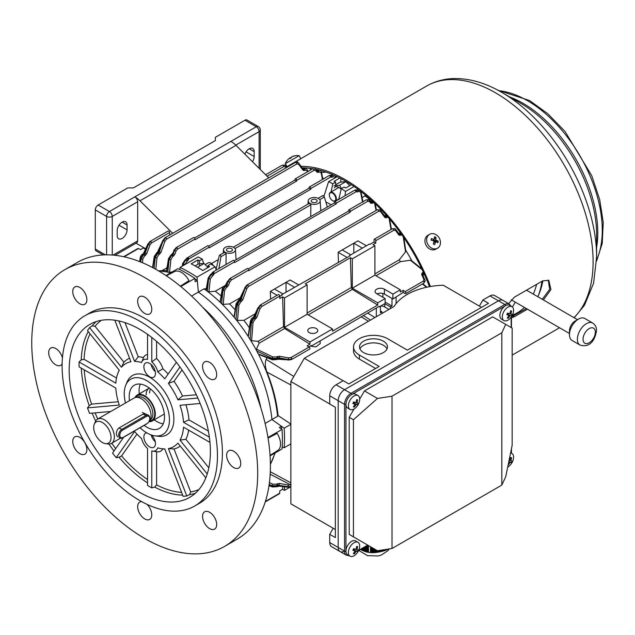 <?xml version="1.0" encoding="UTF-8"?>
<svg xmlns="http://www.w3.org/2000/svg" width="635" height="635" viewBox="0 0 635 635"><rect width="100%" height="100%" fill="white"/><g stroke="black" fill="none" stroke-linecap="round" stroke-linejoin="round"><path stroke-width="0.95" d="M316.301 328.533A4.993 2.881 0 0 0 310.856 327.906A4.993 2.881 0 0 0 307.777 330.573A4.993 2.881 0 0 0 309.237 332.613A4.993 2.881 0 0 0 314.682 333.24A4.993 2.881 0 0 0 317.762 330.573A4.993 2.881 0 0 0 316.301 328.533M316.301 199.715A2.992 1.73 0 0 0 313.039 199.342A2.992 1.73 0 0 0 311.19 200.938A2.992 1.73 0 0 0 312.063 202.16A2.992 1.73 0 0 0 315.325 202.533A2.992 1.73 0 0 0 317.175 200.938A2.992 1.73 0 0 0 316.301 199.715M231.569 248.634A2.992 1.73 0 0 0 228.306 248.261A2.992 1.73 0 0 0 226.457 249.857A2.992 1.73 0 0 0 227.338 251.079A2.992 1.73 0 0 0 230.6 251.452A2.992 1.73 0 0 0 232.45 249.857A2.992 1.73 0 0 0 231.569 248.634M403.146 290.378L405.154 291.616A1.199 0.691 60 0 1 405.916 292.679A1.199 0.691 60 0 1 405.725 293.616A1.199 0.691 60 0 1 405.154 293.576L403.146 292.497L403.146 290.378L400.32 292.013L400.32 289.806L374.904 275.13L374.904 245.785L372.999 244.681L375.825 243.046L375.753 240.689A1.199 0.691 -120 0 0 374.904 239.26A1.199 0.691 -120 0 0 374.309 239.197A1.199 0.691 -120 0 0 374.055 239.712L373.991 241.991L369.753 244.435L369.252 244.15L349.488 255.564L349.98 255.849L281.702 294.696L282.194 294.981L279.733 296.41M258.223 307.689L260.223 305.07L278.281 294.64A1.199 0.691 60 0 1 278.876 294.696A1.199 0.691 60 0 1 279.725 296.132L279.797 298.49L282.623 296.863L284.528 297.958L284.528 327.311L309.943 341.987L332.542 328.946L307.118 314.269L307.118 284.917L284.528 297.958M168.727 231.108A1.199 0.691 -120 0 0 168.132 231.045L150.074 241.475A1.199 0.691 60 0 1 150.67 241.53L148.193 244.554L144.732 252.833L145.201 253.103L148.257 244.594L150.67 241.53A1.199 0.691 60 0 1 151.519 242.967L169.577 232.537A1.199 0.691 -120 0 0 168.727 231.108M216.051 269.43L219.273 255.699L220.337 255.119L220.964 256.675L218.877 268.605M219.273 255.699L220.337 255.119M226.004 264.485L226.108 253.714L225.219 252.301L224.409 252.738M325.842 201.986A114.832 66.302 60 0 1 331.232 204.772M211.534 263.517L218.361 259.572M339.836 178.014L334.089 181.332A135.803 78.407 60 0 1 335.645 182.134L332.819 183.761A135.803 78.407 60 0 0 328.589 181.642L337.161 176.689M322.667 196.009L323.294 195.675L324.358 196.985L327.335 207.018M310.729 216.606L310.832 204.795L309.943 203.383L309.142 203.819M212.661 272.772L213.797 271.939L213.987 273.979L212.773 273.582L213.797 271.939L212.439 272.693L212.9 272.05L233.093 260.398A1.199 0.691 60 0 1 233.688 260.453A1.199 0.691 60 0 1 234.537 261.89L234.553 262.588L336.233 203.883L336.209 203.184A1.199 0.691 -120 0 0 335.367 201.755A1.199 0.691 -120 0 0 334.764 201.692A1.199 0.691 -120 0 0 334.518 202.208L334.494 202.882L234.117 260.834M356.275 190.262L356.394 190.254A0.921 0.738 114 0 1 356.608 191.413L354.917 190.429M229.616 279.075A1.199 0.691 60 0 1 229.87 278.567L247.213 268.549A1.199 0.691 60 0 1 247.809 268.613A1.199 0.691 60 0 1 248.658 270.042L248.674 270.74L350.353 212.042L350.329 211.344A1.199 0.691 -120 0 0 349.488 209.907A1.199 0.691 -120 0 0 348.885 209.852A1.199 0.691 -120 0 0 348.639 210.36L348.615 211.034L248.237 268.994M187.023 258.016L207.669 245.721A1.199 0.691 60 0 1 208.272 245.785A1.199 0.691 60 0 1 209.113 247.213L209.137 247.912L310.817 189.214L310.793 188.516A1.199 0.691 -120 0 0 309.943 187.079A1.199 0.691 -120 0 0 309.348 187.023A1.199 0.691 -120 0 0 309.102 187.531L309.078 188.206L208.701 246.166M330.859 175.585L330.97 175.577A0.921 0.738 114 0 1 331.192 176.736L329.501 175.76M175.958 248.094A1.199 0.691 60 0 1 176.205 247.579L193.548 237.569A1.199 0.691 60 0 1 194.151 237.625A1.199 0.691 60 0 1 194.993 239.062L195.016 239.76L296.688 181.054L296.672 180.356A1.199 0.691 -120 0 0 295.823 178.927A1.199 0.691 -120 0 0 295.227 178.864A1.199 0.691 -120 0 0 294.973 179.38L294.957 180.054L194.58 238.006M269.415 482.6L272.875 484.211L276.542 484.124A1.199 0.691 60 0 1 277.36 485.577L272.129 485.823L269.169 484.449M310.293 346.107L315.873 346.932L320.175 343.583L320.175 340.971M332.542 328.946L332.542 331.145L377.73 305.054L377.73 302.855L385.143 298.569L385.143 303.466L379.143 306.927L379.143 306.356L311.356 346.067L311.356 345.496L308.896 346.916M266.581 357.537A114.832 66.302 60 0 1 266.843 358.1L267.311 357.83M366.435 245.785L357.91 240.863L338.137 252.278L338.439 262.517M362.339 248.142L353.814 243.221L353.814 253.063M298.648 284.917L290.124 279.995L270.351 291.409L270.581 299.085M294.553 287.282L286.028 282.361L286.028 292.203M188.373 257.27L188.714 258.993L187.635 258.326L188.373 257.27M194.905 278.916A132.009 76.216 60 0 1 197.287 280.519L198.382 292.108L204.033 288.854A118.824 68.604 60 0 1 206.454 290.624A118.824 68.604 60 0 1 207.312 291.267A118.824 68.604 60 0 1 220.48 302.562A118.824 68.604 60 0 1 221.583 303.625L222.941 290.37L225.623 285.988A1.199 0.691 60 0 1 226.473 287.417L224.584 290.481L223.155 304.363L221.583 303.625A118.824 68.604 60 0 1 234.418 317.587A118.824 68.604 60 0 1 235.958 319.469A118.824 68.604 60 0 1 248.571 336.994A118.824 68.604 60 0 1 250.111 339.439A118.824 68.604 60 0 1 256.818 351.052A118.824 68.604 60 0 1 258.167 353.608A118.824 68.604 60 0 1 277.59 416.25L271.939 419.513A118.824 68.604 -120 0 0 198.382 292.108L196.969 277.193A135.803 78.407 -120 0 0 180.03 267.414L179.8 269.558M240.713 297.474L229.552 303.919L223.155 304.363M376.047 210.479L374.547 203.144M374.205 202.827L372.785 202.946A1.199 0.691 -120 0 0 371.935 201.517L372.523 201.255M213.987 273.979L210.336 278.828L208.923 291.822L207.312 291.267L208.677 278.694L206.399 289.885M225.615 285.258L215.297 291.211L208.923 291.822M362.506 201.986L360.585 192.08L358.577 191.286L357.172 192.095L356.608 191.413L336.209 203.184M158.845 271.066A118.824 68.604 60 0 1 166.711 271.947A118.824 68.604 60 0 1 167.815 272.153L169.18 259.35L171.95 255.016A1.199 0.691 60 0 1 172.799 256.445L170.902 259.509L169.545 272.256L167.815 272.153A118.824 68.604 60 0 1 170.712 272.788M172.006 272.042L169.545 272.256M322.429 179.467L321.151 172.768L319.135 171.958A1.199 0.691 -120 0 0 318.286 170.529L319.469 170.132M209.113 247.213L188.714 258.993L184.864 264.62M335.661 177.554L335.494 176.72A1.199 0.778 168.9 0 1 335.169 177.403L333.161 176.609L331.756 177.419L331.192 176.736L310.793 188.516M338.757 199.39L341.297 188.659L344.122 187.023A135.803 78.407 60 0 1 345.67 188.016L351.369 184.721M341.297 188.659A135.803 78.407 60 0 1 345.535 191.429L354.044 186.507M334.335 201.255L335.137 201.478M328.589 181.642L323.953 196.255M345.011 195.778L345.535 191.429M362.117 197.58L365.022 195.905L364.903 194.651L365.022 195.905A118.824 68.604 60 0 1 371.713 201.009A118.824 68.604 60 0 0 365.022 195.905L365.847 195.429M332.819 183.761L331.049 191.96M335.645 185.857L335.645 182.134M322.667 178.316A118.824 68.604 60 0 1 324.152 178.475A118.824 68.604 60 0 0 322.667 178.316M405.709 250.174A118.824 68.604 60 0 1 411.925 260.937M375.293 203.994A118.824 68.604 60 0 1 376.825 205.343A118.824 68.604 60 0 0 375.293 203.994M197.961 264.271L197.961 259.921L191.183 263.835A135.803 78.407 60 0 1 202.763 270.526L209.542 266.613A135.803 78.407 60 0 0 207.986 265.62L210.812 263.985A135.803 78.407 60 0 1 215.051 266.756L196.969 277.193M197.961 259.921A135.803 78.407 60 0 1 199.517 260.731L202.335 259.096L203.589 263.446M180.03 267.414L198.104 256.977A135.803 78.407 60 0 1 202.335 259.096M216.297 270.089L215.051 266.756M204.033 288.854L206.327 288.679M207.986 265.62L207.986 267.51L204.073 263.501L199.517 263.787M199.517 266.136L199.517 260.731M191.572 296.045L198.382 292.108A118.824 68.604 60 0 1 271.939 419.513L281.432 426.26A132.009 76.216 60 0 1 281.623 429.125M290.878 424.307L284.155 428.196L271.939 419.513L265.12 423.45M290.878 443.873L284.155 447.762A135.803 78.407 -120 0 0 284.155 428.196M282.186 446.889L284.155 447.762M266.843 358.1L266.144 359.354C264.819 362.815 265.089 367.062 266.946 372.094C272.923 386.961 276.638 401.447 278.066 415.544L290.878 424.093M278.066 415.544L277.59 416.25M169.791 234.982L169.577 232.537M140.764 262.041L141.049 258.794L143.891 254.381A1.199 0.691 60 0 1 144.732 255.818L142.819 258.953L142.486 262.755M391.017 229.552L389.096 218.464M387.953 217.146L387.048 217.408A1.199 0.691 -120 0 0 386.199 215.979L386.723 215.741M238.935 304.919A1.199 0.556 5.5 0 1 237.315 304.832L239.982 300.395A1.199 0.691 60 0 1 240.832 301.831L238.935 304.919L237.482 320.437L235.958 319.469L237.315 304.832L236.498 304.419L234.371 316.452M255.508 313.642L243.919 320.334L237.482 320.437M243.919 320.334A114.832 66.302 60 0 1 249.38 327.747M374.904 273.891L399.304 259.81L405.527 251.873L403.233 236.839M401.78 234.759L401.058 235.013A1.199 0.691 -120 0 0 400.217 233.585L400.772 233.339M307.118 313.023L351.29 287.528L350.401 257.723L352.314 258.826L352.314 288.179L377.73 302.855M307.118 284.917L305.213 283.813L350.401 257.723M375.976 275.749L400.375 261.668A114.832 66.302 60 0 0 399.304 259.81M251.603 340.741L250.111 339.439L251.436 322.445L254.087 317.945A1.199 0.691 60 0 1 254.937 319.381L253.032 322.509L251.603 340.741L258.088 341.336L283.504 326.66L282.623 296.863M283.504 326.66A114.832 66.302 60 0 1 284.575 328.525L259.159 343.194A114.832 66.302 60 0 0 258.088 341.336M265.247 501.912L279.479 493.697A1.199 0.691 -120 0 0 279.725 493.181L279.797 490.903L282.623 489.275L282.702 486.577M390.438 308.562L390.438 306.927L391.993 306.03L385.143 302.077M396.089 297.148L396.089 303.617M391.993 298.45L391.993 306.03M123.682 256.715L137.906 248.491A1.199 0.691 60 0 1 138.478 248.539L140.486 249.619L143.312 247.983L143.312 247.412M279.471 358.751L288.028 359.569L291.886 358.934A1.199 0.691 60 0 1 291.64 359.481L309.697 349.059A1.199 0.691 -120 0 0 309.888 348.115A1.199 0.691 -120 0 0 309.126 347.059L307.118 345.821L309.943 344.186L309.943 341.987M403.146 292.497L392.906 298.982L392.906 294.084L400.32 289.806M426.434 287.298L422.434 283.972M367.601 313.023L374.904 317.532M424.029 273.629L423.545 273.987A1.199 0.691 -120 0 0 422.727 272.542L423.307 272.042M422.235 269.748L410.361 260.239L400.375 261.668M145.693 249.261L143.312 247.983M309.943 344.186L284.575 328.525M259.374 354.354L272.129 359.18L272.193 358.394L256.818 351.052L256.437 349.107L259.159 343.194M256.437 349.107L272.939 356.989L276.598 356.902A1.199 0.691 60 0 1 277.416 358.354L272.193 358.394A1.199 0.564 115.3 0 1 272.939 356.989M377.73 305.054L352.361 289.385L308.197 314.889M357.14 191.087L357.172 192.095M154.138 268.399L155.226 257.5L158.028 253.135A1.199 0.691 60 0 1 158.877 254.572L156.972 257.659L155.821 269.319M166.553 270.613A114.832 66.302 60 0 0 162.377 270.653L158.48 270.851M161.949 270.677L167.021 267.748M307.38 171.847L307.213 170.918L305.189 170.093A1.199 0.691 -120 0 0 304.34 168.664L306.245 168.41L305.514 168.045L303.649 168.323A1.199 0.691 -120 0 0 303.054 168.259L304.125 167.862M253.032 322.509A1.199 0.564 4.7 0 1 251.436 322.445L250.73 322.112L248.531 335.582M351.29 287.528A114.832 66.302 60 0 1 352.361 289.385M410.361 260.239L411.543 260.628L421.807 268.843M403.804 237.665L405.781 250.658L405.527 251.873M229.552 303.919A114.832 66.302 60 0 1 235.141 309.824M224.584 290.481A1.199 0.548 5.9 0 1 222.941 290.37L222.544 290.163L220.432 301.633M215.297 291.211A114.832 66.302 60 0 1 221.091 295.989M170.902 259.509A1.199 0.54 6.1 0 1 169.18 259.35L168.815 259.12L166.648 271.74M275.13 452.969L270.399 464.399M274.836 453.136A118.824 68.604 60 0 1 270.399 464.28M183.023 265.676L183.039 263.898L182.713 265.859M156.972 257.659A1.199 0.548 5.7 0 1 155.226 257.5L154.527 257.032L152.868 267.716M142.819 258.953A1.199 0.564 5.1 0 1 141.049 258.794L140.478 258.381L139.994 261.739M269.049 485.267L272.193 486.529L272.129 485.823A1.199 0.564 114.9 0 1 272.875 484.211M425.061 280.376L425.006 280.067A1.199 0.921 -24 0 1 425.061 280.376L424.029 282.646L425.061 280.456M405.725 293.616L423.783 283.194L425.204 280.988M276.598 356.902L277.154 356.584A1.199 0.691 60 0 1 277.971 358.037L279.13 357.886L279.471 356.259L288.369 357.862L291.068 357.489A1.199 0.691 60 0 1 291.886 358.934L288.028 359.489L279.13 357.886L279.13 358.426L277.416 358.354L277.36 358.989A1.199 0.691 60 0 1 277.114 359.537L272.407 359.839A1.199 0.611 111.5 0 0 272.875 359.72M290.878 486.545L288.028 486.68L290.878 486.553M331.716 176.411L331.756 177.419M356.394 190.254L356.687 190.492A0.921 0.706 144 0 1 356.775 191.548M212.296 273.51L211.915 273.566A1.199 0.691 60 0 1 212.479 273.645L212.534 273.677A1.199 0.691 60 0 1 213.098 274.249L212.717 273.748M368.824 199.7L369.308 200.136A1.199 0.921 144 0 1 369.546 200.343L369.546 200.343A1.199 0.921 144 0 1 369.419 201.501L367.673 201.327A1.199 0.691 -120 0 0 366.832 199.898L369.308 200.136M369.245 200.096L366.832 199.898A1.199 0.691 -120 0 0 366.228 199.834L368.808 199.684M228.052 281.686L230.465 278.622L227.989 281.646L226.973 284.686L228.56 285.202L229.632 282.202L228.052 281.686M380.278 210.026L377.865 209.828A1.199 0.691 -120 0 0 377.261 209.772L380.341 210.066A1.199 0.921 144 0 1 380.579 210.272L380.579 210.272A1.199 0.921 144 0 1 380.46 211.439L378.714 211.264A1.199 0.691 -120 0 0 377.865 209.828L380.341 210.066M245.261 288.06L247.674 284.996L245.197 288.02L241.284 299.117L242.864 299.641L246.84 288.576L245.261 288.06M395.446 229.068A1.199 0.921 -36 0 1 395.676 229.283L399.137 234.029A1.199 0.921 -36 0 1 399.01 235.188L395.557 230.441A1.199 0.921 -36 0 0 395.676 229.283L394.938 228.624L395.446 229.068L392.962 228.83A1.199 0.691 -120 0 0 392.366 228.775L394.938 228.624M395.375 229.029L392.962 228.83A1.199 0.691 -120 0 1 393.811 230.267L395.557 230.441M374.904 245.785L352.314 258.826M373.991 241.991L375.825 243.046M258.405 308.189L260.818 305.125L258.342 308.15L255.349 316.698L256.929 317.214L259.985 308.705L258.405 308.189M187.246 258.104L186.499 258.889A1.199 0.691 60 0 1 187.055 258.969L187.119 259.001A1.199 0.691 60 0 1 187.674 259.572L187.635 258.326M186.88 258.834L187.293 259.072M330.97 175.577L331.264 175.824A0.921 0.706 144 0 1 331.351 176.871M315.579 169.108L313.166 168.91A1.199 0.691 -120 0 0 312.571 168.854L315.651 169.148A1.199 0.921 144 0 1 315.881 169.362L315.881 169.362A1.199 0.921 144 0 1 315.762 170.521L314.015 170.347A1.199 0.691 -120 0 0 313.166 168.91L315.651 169.148M172.99 253.127L173.95 250.269L176.205 247.579A1.199 0.691 60 0 1 176.808 247.642A1.199 0.691 60 0 1 177.649 249.071L175.974 251.222L174.395 250.706L176.808 247.642L174.323 250.666L173.315 253.706L174.212 250.206M305.189 170.093L304.538 170.466A1.199 0.691 -120 0 0 303.697 169.037L304.34 168.664L303.649 168.323L303.054 168.664L303.697 169.037L302.927 168.95A1.199 0.921 144 0 1 303.165 169.164L298.442 162.782A1.199 0.921 144 0 1 298.672 162.989L298.672 162.989A1.199 0.921 144 0 1 298.553 164.148L296.807 163.973A1.199 0.691 -120 0 0 295.958 162.544L298.442 162.782M298.371 162.743L295.958 162.544A1.199 0.691 -120 0 0 295.362 162.481L297.934 162.33M164.925 238.165A1.199 0.691 60 0 1 165.171 237.649A1.199 0.691 60 0 1 165.767 237.704A1.199 0.691 60 0 1 166.616 239.141L164.941 241.292L163.362 240.768L165.767 237.704L163.29 240.728L158.798 251.492L159.377 251.833L163.179 240.268M282.623 489.275L284.528 490.371L289.933 487.251M284.813 165.044L285.298 165.481A1.199 0.921 144 0 1 285.528 165.687L285.528 165.687A1.199 0.921 144 0 1 285.409 166.846L283.662 166.672A1.199 0.691 -120 0 0 282.813 165.243L285.298 165.481M285.226 165.441L282.813 165.243A1.199 0.691 -120 0 0 282.218 165.179L284.79 165.029M143.423 254.056L140.478 258.381A1.199 0.611 8.1 0 1 140.208 257.921L140.208 257.921C140.454 256.215 141.327 254.905 142.819 253.992L142.819 253.992A1.199 0.691 60 0 1 143.423 254.056L144.494 254.032L143.423 254.056M157.432 252.738L154.527 257.032A1.199 0.603 8.8 0 1 154.241 256.556L156.837 252.674A1.199 0.691 60 0 1 157.432 252.738L158.679 252.762L157.432 252.738M171.696 254.849L168.815 259.12A1.199 0.595 9.3 0 1 168.505 258.635L171.101 254.794A1.199 0.691 60 0 1 171.696 254.849L172.609 254.635L171.696 254.849M184.912 264.152A1.199 0.54 6.3 0 1 183.213 264.001L185.96 259.675L187.119 259.001M187.055 258.969L185.904 259.636L183.039 263.898A1.199 0.587 -170.4 0 1 182.713 263.398L182.253 266.128M210.336 278.828A1.199 0.54 6.2 0 1 208.677 278.694L211.376 274.344L212.534 273.677M212.479 273.645L211.32 274.312L208.494 278.598A1.199 0.587 -170.3 0 1 208.129 278.074L206.089 290.092M225.346 285.837L222.544 290.163A1.199 0.587 9.5 0 1 222.155 289.623L222.155 289.623C222.409 287.965 223.274 286.679 224.75 285.782L224.75 285.782A1.199 0.691 60 0 1 225.346 285.837L226.274 285.615L225.346 285.837M239.292 300.053L236.498 304.419A1.199 0.595 9.1 0 1 236.085 303.871L238.689 299.99A1.199 0.691 60 0 1 239.292 300.053L240.578 300.045L239.292 300.053M253.516 317.675L250.73 322.112A1.199 0.611 8.5 0 1 250.293 321.548L250.293 321.548C251.063 319.167 251.936 317.857 252.913 317.619L252.913 317.619A1.199 0.691 60 0 1 253.516 317.675L254.643 317.627L253.516 317.675M258.937 354.489L272.407 359.839A1.199 0.611 111.5 0 1 272.129 359.18L277.971 358.64A1.199 0.691 60 0 1 277.725 359.188L277.114 359.537M272.193 486.529L277.416 486.148A1.199 0.691 60 0 1 277.17 486.696L272.463 486.989A1.199 0.611 111.9 0 1 272.193 486.529M424.323 274.272L423.347 275.106A1.199 0.691 -120 0 0 423.601 274.558L424.228 274.066M400.487 232.95L399.748 233.251A1.199 0.691 -120 0 0 399.145 233.188L400.36 232.767M386.318 215.281L385.604 215.575A1.199 0.691 -120 0 0 385.008 215.519L386.159 215.106M372.324 201.073L371.681 201.351A1.199 0.691 -120 0 0 371.086 201.295L372.134 200.898M358.315 189.532L356.64 190.413M356.687 190.452L358.362 189.571M333.034 174.808L331.224 175.736M331.272 175.776L333.113 174.839M318.96 170.005L318.008 170.378A1.199 0.691 -120 0 0 317.405 170.323L318.564 169.91M307.213 170.918A1.199 0.77 -10.3 0 0 307.546 170.251L306.245 168.41M303.165 169.164L303.165 169.164A1.199 0.921 144 0 1 303.046 170.323L304.538 170.466M321.151 172.768A1.199 0.778 -10.8 0 0 321.477 172.085L320.231 170.299M316.865 170.823A1.199 0.921 144 0 1 317.103 171.029L317.103 171.029A1.199 0.921 144 0 1 316.976 172.196L318.476 172.339A1.199 0.691 -120 0 0 317.627 170.91L318.008 170.378L316.865 170.823M370.53 201.803A1.199 0.921 144 0 1 370.761 202.017L370.761 202.017A1.199 0.921 144 0 1 370.642 203.176L372.134 203.319A1.199 0.691 -120 0 0 371.292 201.89L371.681 201.351L370.53 201.803M384.834 216.241A1.199 0.921 144 0 1 385.072 216.448L385.072 216.448A1.199 0.921 144 0 1 384.945 217.607L386.445 217.757A1.199 0.691 -120 0 0 385.596 216.321L386.199 215.979L385.604 215.575L384.961 215.956L385.596 216.321L384.834 216.241M421.553 274.225A1.199 0.921 -24 0 1 422.616 274.701L425.006 280.067A1.199 0.921 -24 0 0 423.934 279.59L421.553 274.225L422.727 272.542M279.471 485.942L288.028 486.759L288.187 487.283L279.289 486.132L277.17 486.696M276.542 484.124L279.471 483.449L279.13 485.608L277.971 485.823L277.971 485.219L277.36 485.577L277.416 486.148L277.971 485.823A1.199 0.691 60 0 1 277.725 486.37M254.77 315.976L255.349 316.698L254.643 317.627A1.199 0.691 60 0 1 255.492 319.064L256.929 317.214M240.594 298.323L241.284 299.117L240.578 300.045A1.199 0.691 60 0 1 241.427 301.482L242.864 299.641M226.655 284.107L226.973 284.686L226.274 285.615A1.199 0.691 60 0 1 227.116 287.052L228.56 285.202M174.895 254.222L173.315 253.706L172.609 254.635A1.199 0.691 60 0 1 173.458 256.064L174.895 254.222L175.974 251.222M172.736 253.19L173.109 253.587L172.347 254.476A1.199 0.691 60 0 0 171.744 254.421L172.736 253.19M160.957 252.349L159.377 251.833L158.679 252.762A1.199 0.691 60 0 1 159.52 254.19L160.957 252.349L164.941 241.292M158.686 251.039L158.036 252.389A1.199 0.691 60 0 0 157.432 252.333L162.917 240.332L165.171 237.649L295.362 162.481M146.78 253.627L145.201 253.103L144.494 254.032A1.199 0.691 60 0 1 145.344 255.468L146.78 253.627L149.836 245.118L148.074 244.094M144.621 252.381L143.97 253.73A1.199 0.691 60 0 0 143.375 253.675L147.82 244.157L150.074 241.475M213.63 274.971L213.098 274.249M188.214 260.294L187.674 259.572M334.764 201.692L354.949 190.04L355.933 189.992A0.921 0.762 113.6 0 1 355.997 190.024M309.348 187.023L329.533 175.363L330.517 175.316A0.921 0.762 113.6 0 1 330.581 175.347M234.537 261.89L214.138 273.669L213.058 273.002M212.32 272.59L212.9 272.05M188.571 259.302L186.944 258.667L186.904 257.913M284.528 327.311L307.118 314.269M385.143 298.569L376.666 293.68A5.493 3.167 180 0 1 375.063 291.441A5.493 3.167 180 0 1 378.452 288.512A5.493 3.167 180 0 1 384.437 289.195L392.906 294.084M392.906 298.982L384.437 294.084A5.493 3.167 0 0 0 377.039 293.894M352.314 288.179L374.904 275.13M311.356 346.067L310.864 345.781M376.317 316.714L376.317 307.991M378.643 306.641L379.143 306.927M381.968 313.452L381.968 311.825L380.413 312.722L380.413 306.197M382.905 297.283L382.905 293.465M390.438 306.927L384.786 303.665L384.786 306.991A5.993 3.461 0 0 0 380.778 305.983M380.413 310.928L381.968 311.825M388.969 309.412L384.786 306.991M284.528 486.807L284.528 490.371M349.488 255.564L349.488 256.135M347.154 257.485L338.137 252.278M281.702 295.275L281.702 294.696M270.351 291.409L277.114 295.315M342.233 249.912L350.758 254.833M274.447 289.044L282.972 293.965M340.868 182.015L340.868 178.554M309.943 203.383A5.993 3.461 0 0 0 316.579 204.113A5.993 3.461 0 0 0 320.167 200.811A5.993 3.461 0 0 0 318.421 198.493A5.993 3.461 0 0 0 311.991 197.723A5.993 3.461 0 0 0 308.197 200.811A5.993 3.461 0 0 0 309.943 203.383M225.219 252.301A5.993 3.461 0 0 0 231.846 253.032A5.993 3.461 0 0 0 235.442 249.73A5.993 3.461 0 0 0 233.688 247.412A5.993 3.461 0 0 0 227.259 246.634A5.993 3.461 0 0 0 223.464 249.73A5.993 3.461 0 0 0 225.219 252.301M310.817 189.214L309.078 188.206M296.688 181.054L294.957 180.054M336.233 203.883L334.494 202.882M350.353 212.042L348.615 211.034M103.18 254.945L96.123 250.873A3.993 2.31 -60 0 1 95.298 249.039L105.37 254.857M106.593 254.841L106.593 216.432L95.298 209.907L95.298 249.039M95.298 209.907A3.993 2.31 -60 0 1 98.123 205.018L127.778 187.896L133.429 187.896L215.328 140.605L215.328 137.343L244.983 120.221A3.993 2.31 -60 0 1 246.983 120.023L258.278 126.548A3.993 2.31 -60 0 0 256.286 126.746L244.983 120.221M136.009 243.197L145.852 248.88M98.123 205.018L109.418 211.534L256.286 126.746A3.993 2.31 60 0 1 259.104 131.636L235.76 145.113M268.732 177.856L236.006 145.351L139.978 200.795L172.704 233.299M139.978 200.795A19.971 11.533 -120 0 0 135.199 197.072M134.834 196.866A3.993 2.31 60 0 1 137.66 201.755L112.244 216.432L112.244 255.04M113.046 255.103L137.66 240.887L137.66 201.755M137.66 240.887A3.993 2.31 60 0 1 136.835 242.721L115.046 255.302M117.189 235.593A6.993 4.032 120 0 0 118.634 238.792A6.993 4.032 120 0 0 124.023 236.918A6.993 4.032 120 0 0 127.071 229.886L127.071 224.988A6.993 4.032 120 0 0 125.627 221.79A6.993 4.032 120 0 0 120.237 223.663A6.993 4.032 120 0 0 117.189 230.695L117.189 235.593M231.227 141.629A19.971 11.533 60 0 1 236.006 145.351M244.904 154.186A6.993 4.032 -60 0 1 252.714 148.415A6.993 4.032 -60 0 1 254.167 151.614L254.167 156.504A6.993 4.032 -60 0 1 252.5 161.734M117.515 436.92L116.427 434.586C116.213 431.784 117.062 429.585 118.959 427.99L142.97 414.131L145.709 413.996M134.985 397.597A14.978 8.644 60 0 1 137.231 395.057A14.978 8.644 60 0 1 148.288 398.566A14.978 8.644 60 0 1 155.265 412.901A14.978 8.644 60 0 1 152.209 420.997A14.978 8.644 60 0 1 148.884 421.68A13.978 8.072 60 0 0 149.384 421.188A13.978 8.072 60 0 0 151.027 414.615A13.978 8.072 60 0 0 135.652 397.415A13.978 8.072 60 0 0 134.199 397.962L97.488 419.156A13.978 8.072 60 0 1 107.799 422.434A13.978 8.072 60 0 1 114.316 435.808A13.978 8.072 60 0 1 111.466 443.373A13.978 8.072 60 0 1 108.006 443.96L105.45 443.619A12.248 7.072 60 0 1 93.742 428.498A12.248 7.072 60 0 1 94.266 424.243A12.248 7.072 60 0 1 103.505 423.235A12.248 7.072 60 0 1 110.974 436.475A12.248 7.072 60 0 1 105.45 443.619M94.266 424.243L95.242 421.862A13.978 8.072 60 0 1 97.488 419.156M62.444 357.918A9.985 5.763 -120 0 0 50.76 348.02A9.985 5.763 -120 0 0 48.697 352.584A9.985 5.763 -120 0 0 53.054 362.633A9.985 5.763 -120 0 0 60.746 365.308A9.985 5.763 -120 0 0 62.135 363.847M141.692 501.642A9.985 5.763 -120 0 0 139.732 502.11A9.985 5.763 -120 0 0 137.66 506.682A9.985 5.763 -120 0 0 142.018 516.731A9.985 5.763 -120 0 0 149.717 519.406A9.985 5.763 -120 0 0 151.781 514.834A9.985 5.763 -120 0 0 146.979 504.341M226.631 455.319A9.985 5.763 -120 0 0 230.989 465.368A9.985 5.763 -120 0 0 238.681 468.043A9.985 5.763 -120 0 0 240.752 463.471A9.985 5.763 -120 0 0 236.395 453.422A9.985 5.763 -120 0 0 228.695 450.747A9.985 5.763 -120 0 0 226.631 455.319M137.66 301.22A9.985 5.763 -120 0 0 142.018 311.269A9.985 5.763 -120 0 0 149.717 313.944A9.985 5.763 -120 0 0 151.781 309.372A9.985 5.763 -120 0 0 147.423 299.323A9.985 5.763 -120 0 0 139.732 296.648A9.985 5.763 -120 0 0 137.66 301.22M146.653 432.784A8.191 4.731 -120 0 0 145.574 433.141A8.191 4.731 -120 0 0 143.875 436.888A8.191 4.731 -120 0 0 147.447 445.127A8.191 4.731 -120 0 0 153.757 447.326A8.191 4.731 -120 0 0 155.456 443.579A8.191 4.731 -120 0 0 151.614 435.062M151.193 434.919A8.191 4.731 -120 0 0 155.265 441.785M152.916 451.144L156.583 451.739L156.583 484.894L154.662 487.077L151.781 487.894L151.781 450.929A11.986 6.921 -120 0 0 152.662 451.112A11.986 6.921 -120 0 0 152.916 451.144A11.986 6.921 -120 0 0 157.742 447.842A47.927 27.67 -120 0 0 161.758 448.715A47.927 27.67 -120 0 0 164.743 448.929L183.118 496.284A99.854 57.65 60 0 0 186.785 495.959L168.41 448.604A47.927 27.67 -120 0 0 177.903 443.119L205.819 477.853M156.583 451.739A14.978 8.644 -120 0 0 158.837 451.803A14.978 8.644 -120 0 0 162.822 448.858M143.875 366.776A8.191 4.731 -120 0 0 147.447 375.015A8.191 4.731 -120 0 0 153.757 377.206A8.191 4.731 -120 0 0 155.456 373.459A8.191 4.731 -120 0 0 151.884 365.22A8.191 4.731 -120 0 0 145.574 363.022A8.191 4.731 -120 0 0 143.875 366.776M151.122 364.49A8.191 4.731 -120 0 0 155.265 371.666M147.55 334.327L147.55 359.418A11.986 6.921 -120 0 0 146.669 359.235A11.986 6.921 -120 0 0 141.843 361.847A11.986 6.921 -120 0 0 141.589 362.506A47.927 27.67 -120 0 0 134.588 361.418L138.247 356.775L124.992 322.62M147.55 354.473A14.978 8.644 -120 0 0 143.486 357.584L141.843 361.847M72.755 291.528A9.985 5.763 -120 0 0 77.113 301.577A9.985 5.763 -120 0 0 84.812 304.252A9.985 5.763 -120 0 0 86.876 299.688A9.985 5.763 -120 0 0 82.518 289.639A9.985 5.763 -120 0 0 74.827 286.956A9.985 5.763 -120 0 0 72.755 291.528M72.755 441.428A9.985 5.763 -120 0 0 77.113 451.477A9.985 5.763 -120 0 0 84.812 454.152A9.985 5.763 -120 0 0 86.876 449.58A9.985 5.763 -120 0 0 82.518 439.531A9.985 5.763 -120 0 0 74.827 436.856A9.985 5.763 -120 0 0 72.755 441.428M202.565 516.374A9.985 5.763 -120 0 0 206.923 526.423A9.985 5.763 -120 0 0 214.622 529.098A9.985 5.763 -120 0 0 216.686 524.526A9.985 5.763 -120 0 0 212.328 514.477A9.985 5.763 -120 0 0 204.637 511.802A9.985 5.763 -120 0 0 202.565 516.374M202.565 366.474A9.985 5.763 -120 0 0 206.923 376.523A9.985 5.763 -120 0 0 214.622 379.198A9.985 5.763 -120 0 0 216.686 374.634A9.985 5.763 -120 0 0 212.328 364.577A9.985 5.763 -120 0 0 204.637 361.902A9.985 5.763 -120 0 0 202.565 366.474M152.209 420.997L164.219 414.068A14.978 8.644 -120 0 0 164.314 414.012M144.145 425.386A24.963 14.414 -120 0 0 159.321 428.427A24.963 14.414 -120 0 0 164.497 416.997A24.963 14.414 -120 0 0 153.599 391.874A24.963 14.414 -120 0 0 134.358 385.183A24.963 14.414 -120 0 0 129.191 396.613A24.963 14.414 -120 0 0 129.508 400.669M140.319 384.096A24.963 14.414 -120 0 0 139.073 390.906A24.963 14.414 -120 0 0 139.248 393.89M154.226 419.838A24.963 14.414 -120 0 0 163.243 423.807M140.041 427.76A31.956 18.447 -120 0 0 154.9 435.832A31.956 18.447 -120 0 0 169.434 419.846A31.956 18.447 -120 0 0 150.939 383.516A31.956 18.447 -120 0 0 125.73 385.31A31.956 18.447 -120 0 0 124.246 393.763A31.956 18.447 -120 0 0 125.484 402.995M154.9 435.832L158.305 436.293A34.258 19.78 -120 0 0 173.887 419.163A34.258 19.78 -120 0 0 154.059 380.206A34.258 19.78 -120 0 0 127.032 382.127L125.73 385.31M110.8 411.472L89.606 413.361A99.854 57.65 60 0 1 87.487 407.9L89.249 405.694L91.646 404.114L118.253 401.741M136.938 434.094L121.571 455.946L119.007 457.24L116.213 457.66A99.854 57.65 60 0 1 112.546 453.096L123.738 437.166M151.781 487.894A99.854 57.65 60 0 1 147.55 485.45L147.55 448.485A11.986 6.921 -120 0 1 141.589 438.515A47.927 27.67 -120 0 1 134.588 431.514L116.213 457.66M180.253 446.056A50.816 29.337 -120 0 1 174.014 448.969L190.69 491.934L189.555 494.641L186.785 495.959M69.175 370.118A99.854 57.65 -120 0 0 112.76 470.606A99.854 57.65 -120 0 0 189.706 497.356A99.854 57.65 -120 0 0 210.391 451.644A99.854 57.65 -120 0 0 166.799 351.155A99.854 57.65 -120 0 0 89.852 324.406A99.854 57.65 -120 0 0 69.175 370.118M87.487 407.9L119.309 405.059A47.927 27.67 -120 0 1 115.84 388.088L79.089 366.871A99.854 57.65 60 0 1 79.057 364.411A99.854 57.65 60 0 1 79.089 361.982L81.232 359.894L84.082 359.323L116.491 378.031M194.699 506.008L199.644 503.15A109.839 63.413 -120 0 0 222.393 452.866A109.839 63.413 -120 0 0 174.442 342.328A109.839 63.413 -120 0 0 89.805 312.904L84.86 315.754A109.839 63.413 -120 0 0 62.111 366.038A109.839 63.413 -120 0 0 110.053 476.575A109.839 63.413 -120 0 0 194.699 506.008A109.839 63.413 -120 0 0 217.448 455.724A109.839 63.413 -120 0 0 169.505 345.186A109.839 63.413 -120 0 0 84.86 315.754M224.607 546.394L237.315 539.051A159.766 92.242 -120 0 0 270.407 465.915A159.766 92.242 -120 0 0 200.668 305.133A159.766 92.242 -120 0 0 77.549 262.326L64.841 269.661A159.766 92.242 -120 0 0 31.75 342.805A159.766 92.242 -120 0 0 101.489 503.587A159.766 92.242 -120 0 0 224.607 546.394A159.766 92.242 -120 0 0 257.699 473.25A159.766 92.242 -120 0 0 187.952 312.468A159.766 92.242 -120 0 0 64.841 269.661M180.356 286.187L188.984 280.646A14.327 8.271 -120 0 0 174.45 271.589L166.37 275.812M180.784 286.544L194.858 278.416A135.803 78.407 -120 0 0 177.911 268.637L165.957 275.534M197.287 280.519L195.167 281.742L194.858 278.416M270.081 455.882L282.035 448.985A135.803 78.407 -120 0 0 282.035 429.419L279.313 427.482L281.432 426.26M267.962 437.539L282.035 429.419M268.057 438.086L277.17 433.387A14.327 8.271 -120 0 1 277.741 450.493L270.05 455.39M260.921 408.122A118.824 68.604 -120 0 0 202.74 307.348M143.486 357.584A50.816 29.337 -120 0 0 138.247 356.775M168.124 374.015A50.816 29.337 -120 0 0 162.901 368.792A14.978 8.644 -120 0 0 156.583 358.45L156.583 341.392M196.358 394.764L182.475 396.002A50.816 29.337 -120 0 0 174.014 381.341L182.031 369.943M182.475 396.002L177.903 399.828A47.927 27.67 -120 0 0 168.41 383.397L174.014 381.341M208.359 431.07L188.968 419.878A50.816 29.337 -120 0 0 185.88 404.765M188.968 419.878L183.491 422.259A47.927 27.67 -120 0 0 180.015 405.289L200.168 403.487M208.82 467.82L185.864 439.261A50.816 29.337 -120 0 0 188.682 430.141M185.864 439.261L180.015 440.111A47.927 27.67 -120 0 0 183.491 427.149L209.963 442.428M174.014 448.969L168.41 448.604M114.8 320.199L130.921 361.752A47.927 27.67 -120 0 0 121.428 367.228L89.606 327.636A99.854 57.65 60 0 0 87.487 330.644L119.309 370.237A47.927 27.67 -120 0 0 118.007 372.928A47.927 27.67 -120 0 0 115.84 383.199L79.089 361.982M129.556 358.243A50.816 29.337 -120 0 0 123.912 362.188L95.036 326.263L92.123 325.898L89.606 327.636M121.428 367.228L123.912 362.188M176.371 362.283L164.743 378.833A47.927 27.67 -120 0 0 157.742 371.832L162.901 368.792M207.224 473.956L180.015 440.111M209.359 437.19L183.491 422.259M197.858 398.042L177.903 399.828M168.41 383.397L179.935 366.998M157.742 371.832A11.986 6.921 -120 0 0 151.781 361.863L151.781 337.463M134.588 361.418L118.88 320.937M149.336 388.072A14.978 8.644 -120 0 0 149.241 388.128A14.978 8.644 -120 0 0 146.137 394.986M150.4 388.898A14.978 8.644 -120 0 0 149.662 392.946M156.583 358.45L151.781 361.863M287.679 159.861A12.7 1.857 29.6 0 0 287.655 159.885A12.978 12.978 0 0 0 285.313 163.655L287.036 166.632L298.22 160.171M285.313 163.655L299.148 155.662A12.978 12.978 0 0 0 294.711 155.805A12.7 1.857 -89.6 0 1 294.743 155.805A12.954 12.763 -120 0 0 291.767 156.821L291.775 156.845M287.655 159.885A12.7 1.857 29.6 0 0 287.639 159.901A12.954 12.763 60 0 1 290.005 157.837A12.954 2.191 60 0 0 289.854 158.623A12.7 10.843 -13.7 0 1 291.354 157.758A12.954 2.191 -120 0 1 291.505 156.972A12.954 12.763 60 0 1 294.481 155.956A12.7 1.857 -89.6 0 1 294.608 155.845A12.7 1.857 -89.6 0 1 294.711 155.805M291.013 157.94A12.954 2.191 60 0 0 290.266 157.686A12.954 12.763 -120 0 0 290.02 157.861M298.156 160.21L293.37 162.981M290.298 158.345L290.005 157.837M290.552 158.186L290.266 157.686M429.577 234.347L427.855 235.339A7.985 6.525 60 0 0 425.101 242.618A7.985 6.525 60 0 0 430.681 249.452A7.985 6.525 60 0 0 435.848 249.174L437.563 248.182A7.985 6.525 60 0 0 440.388 243.848A7.985 6.525 60 0 0 434.745 234.061A7.985 6.525 60 0 0 429.577 234.347A7.985 6.525 60 0 0 426.752 238.673A7.985 6.525 60 0 0 432.403 248.46A7.985 6.525 60 0 0 437.563 248.182M437.904 242.753A12.7 9.676 -49 0 0 438.063 241.951A12.7 9.676 -49 0 0 438.166 241.165A12.954 5.286 -170.8 0 0 435.793 239.974A12.954 5.286 -69.2 0 0 435.951 237.331A12.7 9.676 169 0 0 434.451 236.76A12.954 5.286 110.8 0 1 434.292 239.411A12.954 5.286 -170.8 0 0 431.324 238.569A12.7 0.699 97.8 0 0 431.189 239.347A12.7 0.699 97.8 0 0 431.062 240.157A12.954 5.286 9.2 0 1 434.038 240.99A12.954 5.286 110.8 0 1 433.276 243.991A12.7 0.699 22.2 0 0 434.777 244.554A12.954 5.286 -69.2 0 0 435.539 241.562A12.954 5.286 9.2 0 1 437.904 242.753M431.276 240.205L431.324 238.569M431.3 240.062L432.427 240.49L434.292 239.411M433.753 239.72L435.951 237.331M434.126 239.863L433.943 240.959M434.038 240.99L435.793 239.974M434.015 241.094L438.166 241.165M434.777 244.554L433.475 243.832L433.673 242.641L435.539 241.562M213.201 265.525A4.993 2.881 -120 0 0 210.812 263.065A4.993 2.881 -120 0 0 208.669 262.668A4.993 2.881 -120 0 0 208.312 262.819L205.319 264.549M210.955 263.152A4.596 2.651 60 0 1 211.098 263.231A4.596 2.651 60 0 1 213.384 265.644M197.993 267.573L197.787 267.129L204.073 263.501M195.104 265.922L198.422 264.009M341.471 188.547L339.566 185.277L333.915 185.777M335.645 184.777L340.201 182.15L345.853 181.65L349.766 185.65M345.853 181.65L339.566 185.277M334.32 187.762A7.239 4.183 60 0 1 341.13 189.413M332.486 193.08A4.596 2.651 -120 0 0 329.295 194.985A4.596 2.651 -120 0 0 332.542 200.612A4.596 2.651 -120 0 0 332.589 200.644A4.596 2.651 -120 0 0 335.788 198.676A4.596 2.651 -120 0 0 332.486 193.08M329.295 194.826A4.993 2.881 60 0 1 329.295 194.659A4.993 2.881 60 0 1 330.327 192.373A4.993 2.881 60 0 1 332.764 192.588A4.993 2.881 60 0 1 336.074 196.985A4.993 2.881 60 0 1 335.32 201.025A4.993 2.881 60 0 1 332.875 200.811A4.993 2.881 60 0 1 332.819 200.779A4.993 2.881 60 0 1 332.764 200.747M149.741 418.274A4.191 2.651 114.8 0 0 146.487 416.417L122.476 430.276A4.191 2.651 114.8 0 0 119.809 435.562A4.191 2.651 114.8 0 0 123.063 437.428L147.074 423.569A4.191 2.651 114.8 0 0 147.717 423.1A4.191 2.651 114.8 0 0 149.757 418.687A4.191 2.651 114.8 0 0 149.741 418.274M147.717 423.1L147.336 423.434A4.993 3.151 -65.2 0 1 146.566 423.989L122.563 437.848A4.993 3.151 -65.2 0 1 120.11 438.126A4.993 3.151 -65.2 0 1 118.681 435.626A4.993 3.151 -65.2 0 1 121.856 429.331L145.867 415.473A4.993 3.151 -65.2 0 1 148.312 415.203A4.993 3.151 -65.2 0 1 149.749 417.695A4.993 3.151 -65.2 0 1 149.765 418.179L149.757 418.687M310.729 169.91L309.801 168.299M321.556 172.506A118.824 68.604 60 0 1 326.12 172.133M512.453 315.031A103.846 59.96 -120 0 0 517.557 312.682M541.996 281.249A109.839 63.413 -120 0 1 537.877 296.751L539.29 293.299A107.267 61.936 -120 0 0 542.909 280.726M512.366 315.206A103.846 59.96 -120 0 0 517.207 312.888A103.846 59.96 -120 0 0 524.383 307.403M533.329 294.124A103.846 59.96 -120 0 0 536.591 284.369M580.001 345.051L572.079 340.471A12.7 7.326 -59.9 0 1 569.46 334.677A12.7 7.326 -59.9 0 1 569.46 334.661A12.7 7.326 -59.9 0 1 578.485 319.095A12.7 7.326 -59.9 0 1 584.811 318.484L592.733 323.064A12.7 7.326 -59.9 0 0 582.938 326.469A12.7 7.326 -59.9 0 0 577.382 339.249A12.7 7.326 -59.9 0 0 580.001 345.051C591.344 348.448 595.495 337.717 596.519 330.51C596.638 327.43 595.376 324.953 592.733 323.064M569.46 330.827A7.985 4.604 -59.9 0 1 569.46 330.811A7.985 4.604 -59.9 0 1 569.46 330.803A7.985 4.604 -59.9 0 1 575.135 321.016L578.485 319.095M512.35 306.991A99.854 57.65 -120 0 0 515.247 302.117M429.443 286.687A136.303 78.692 -120 0 0 345.408 181.054A136.303 78.692 -120 0 0 315.833 169.291M312.801 168.727A136.303 78.692 -120 0 0 302.197 167.831M527.455 309.181L514.398 316.722L511.469 317.841M508.595 303.625L514.421 297.172L542.671 280.86L548.846 280.376L550.934 289.568L543.385 299.95M430.387 286.52A137.898 79.613 -120 0 0 345.408 179.753A137.898 79.613 -120 0 0 301.141 166.37M286.464 166.965L291.132 164.267A137.898 79.613 60 0 1 292.251 163.639L299.307 159.568A137.898 79.613 -120 0 0 298.188 160.195A137.898 79.613 -120 0 0 297.307 160.711L297.394 160.861M300.141 159.171L299.387 159.702M548.259 280.091L549.656 289.401L542.25 299.291M526.32 308.523L511.469 316.889M512.501 461.653A7.985 4.612 120 0 0 513.27 459.55A7.985 4.612 120 0 0 511.953 453.469A7.985 4.612 120 0 0 511.326 453.207A7.985 4.612 120 0 0 510.556 453.096M507.698 467.058A7.985 4.612 120 0 0 509.889 465.407A12.978 12.978 0 0 0 513.27 459.55M508.127 464.963A12.7 4.993 51.3 0 0 508.246 464.987A12.954 10.462 -74.5 0 0 509.992 462.415A12.954 1.556 25.1 0 0 511.342 462.661A12.7 12.549 -116 0 0 512.08 461.081A12.954 1.556 -154.9 0 1 510.731 460.835A12.954 10.462 -74.5 0 0 511.619 457.772A12.7 2.342 -179.4 0 0 510.619 457.494A12.954 10.462 105.5 0 1 509.738 460.558A12.954 1.556 -154.9 0 1 509.072 460.351M508.722 462.058A12.954 1.556 25.1 0 0 508.992 462.137A12.954 10.462 105.5 0 1 508.548 462.923M510.54 457.898L511.619 457.772M509.834 460.311L510.731 460.835M508.841 461.454L511.342 462.661M508.794 461.724L509.992 462.415M380.095 550.331L380.095 551.815L379.341 551.966L379.341 550.45M378.587 551.878A18.288 10.557 -0 0 0 379.119 551.783L379.341 551.966M378.587 550.569L378.587 552.101L377.833 552.228L377.833 550.68M376.817 552.156L377.523 552.037A18.288 10.557 -0 0 0 377.571 552.029L377.833 552.228M377.079 550.513L377.079 552.347L376.325 552.45L376.325 550.077M375.309 552.371L376.325 552.45M375.571 549.64L375.571 552.537L374.817 552.609L374.817 549.204M373.801 552.529L374.817 552.609M374.063 548.767L374.063 552.664L373.309 552.688L373.309 548.338M372.293 552.617L373.309 552.688M371.038 547.029L370.776 552.601L372.554 552.696L371.8 552.664L371.8 547.465M371.538 547.314L371.8 552.664M367.951 545.274L367.951 552.228L367.435 552.18L370.776 552.601M368.562 552.355L368.038 552.267L368.038 545.29M366.824 552.061L367.435 552.18L366.824 552.061L366.824 545.925M365.617 546.624L365.617 551.728L367.347 552.069M364.411 547.322L364.411 551.307L366.141 551.688M363.204 548.021L363.204 550.815L364.934 551.228M361.99 548.719L361.99 550.267L363.117 550.434A18.288 10.557 -0 0 0 363.156 550.45L363.72 550.704M360.783 549.41L361.839 549.878A18.288 10.557 -0 0 0 361.99 549.95M361.386 549.981L361.386 549.061M362.593 550.545L362.593 548.37M363.807 551.069L363.807 547.672M365.014 551.529L365.014 546.973M366.22 551.91L366.22 546.275M372.554 552.696L372.554 547.902M381.603 550.1L381.603 551.474L380.849 551.648L380.849 550.22M383.119 549.862L383.119 551.085L382.357 551.291L382.357 549.981M384.627 549.632L384.627 550.64L383.873 550.87L383.873 549.751M386.136 549.402L386.136 550.116L385.381 550.386L385.381 549.513M388.977 548.807L388.398 549.053M367.403 552.18L367.435 545.576M387.644 549.164L386.89 549.815L386.89 549.283M387.382 549.442L388.398 549.116M385.874 550.013L386.89 549.815M384.365 550.489L385.381 550.386M382.849 550.91L383.873 550.87M381.389 551.259L382.357 551.291M380.095 551.585A18.288 10.557 -0 0 0 380.611 551.466L380.849 551.648M379.119 551.783L378.587 551.823M379.079 551.728L379.079 550.489M377.571 550.728L377.523 552.037M382.095 551.093L382.095 550.021M380.611 551.466L380.095 551.521M380.587 551.426L380.587 550.259M386.628 549.743L386.628 549.323M385.12 550.259L385.12 549.553M383.611 550.704L383.611 549.791M376.063 552.267L376.063 549.926M374.555 552.458L374.555 549.053M373.047 552.585L373.047 548.18M363.156 550.45L363.117 548.068M361.91 549.831L361.91 548.759M366.744 551.886L366.744 545.973M365.538 551.466L365.538 546.672M364.331 550.974L364.331 547.37M364.442 543.219L349.202 534.416L349.202 417.306L353.441 419.751L353.441 536.861L377.468 550.736L392.017 548.489L501.825 485.092L505.73 476.694L512.167 445.222L512.167 328.104L505.73 324.39L501.825 332.788L501.825 485.092M349.202 534.416L353.441 536.861M501.825 332.788L392.017 396.184L392.017 548.489M392.017 396.184L377.468 398.439L353.441 419.751M349.163 555.673L346.408 555.228L340.05 551.561A8.985 5.191 -60 0 1 338.185 547.449A8.985 5.191 120 0 0 340.05 551.561A8.985 5.191 120 0 0 344.543 551.116L344.543 404.36A8.985 5.191 -60 0 1 350.901 393.351L344.543 389.684A8.985 5.191 120 0 0 338.185 400.685A8.985 5.191 -60 0 1 344.543 389.684L498.467 300.815A8.985 5.191 -60 0 1 502.96 300.371A8.985 5.191 120 0 0 498.467 300.815L489.998 295.926L482.87 300.037L488.521 303.3L407.384 350.139L387.612 338.725A19.971 11.533 -0 0 0 365.847 336.225A19.971 11.533 -0 0 0 353.52 346.877A19.971 11.533 -0 0 0 359.37 355.028L379.143 366.443L348.845 383.937L343.194 380.675L336.074 384.794L344.543 389.684L498.467 300.815L504.825 304.483A8.985 5.191 -60 0 1 509.318 304.038L494.49 295.473A8.985 5.191 -60 0 0 489.998 295.926M510.072 305.729A7.985 4.612 120 0 0 505.531 305.705L351.607 394.573A7.985 4.612 120 0 0 345.956 404.36A1 0.579 -0 0 1 344.543 404.36L338.185 400.685L338.185 547.449L338.185 400.685L329.716 395.795L329.716 404.027L335.367 407.289L335.367 537.583L335.367 407.289M349.202 417.306L353.957 409.067M359.688 399.145L364.442 390.914L492.697 316.865L505.73 324.39M364.442 390.914L377.468 398.439M359.966 348.917A13.978 8.072 180 0 1 363.609 345.249A13.978 8.072 180 0 1 377.15 343.17A13.978 8.072 180 0 1 387.017 348.917M383.373 352.584A13.978 8.072 -0 0 0 387.469 346.877A13.978 8.072 -0 0 0 378.841 339.423A13.978 8.072 -0 0 0 363.609 341.17A13.978 8.072 -0 0 0 359.513 346.877A13.978 8.072 -0 0 0 368.141 354.338A13.978 8.072 -0 0 0 383.373 352.584M340.05 551.561L331.573 546.672A8.985 5.191 -60 0 1 329.716 542.552L329.716 534.329L333.216 528.264L335.367 529.511L290.878 503.825L290.878 381.532L304.3 358.291L394.073 306.467A55.316 31.941 180 0 1 407.099 294.537A55.316 31.941 180 0 1 443.23 285.226L481.52 307.34L479.369 306.094L482.87 300.037M353.52 346.877L353.52 350.957A19.971 11.533 -0 0 0 359.37 359.108L375.61 368.483M304.3 358.291L343.13 380.714M329.716 403.947L290.878 381.532M329.716 534.329L335.367 537.583M329.716 395.795A8.985 5.191 -60 0 1 336.074 384.794M358.029 542.338L355.6 540.933A7.985 4.612 120 0 0 354.965 540.671A7.985 4.612 120 0 0 347.329 546.068A7.985 4.612 120 0 0 347.607 554.768L350.044 556.173A7.985 4.612 120 0 0 350.679 556.443A7.985 4.612 120 0 0 355.965 554.276A12.978 12.978 0 0 0 359.346 548.418A7.985 4.612 120 0 0 358.029 542.338A7.985 4.612 120 0 0 357.402 542.076A7.985 4.612 120 0 0 349.496 547.997A7.985 4.612 120 0 0 350.044 556.173M357.418 551.529A12.7 12.549 -116 0 0 358.156 549.95A12.954 1.556 -154.9 0 1 356.806 549.704A12.954 10.462 -74.5 0 0 357.695 546.64A12.7 2.342 -179.4 0 0 356.695 546.362A12.954 10.462 105.5 0 1 355.806 549.426A12.954 1.556 -154.9 0 1 353.6 548.688A12.7 5.215 111.9 0 1 353.243 549.481A12.7 5.215 111.9 0 1 352.862 550.267A12.954 1.556 25.1 0 0 355.068 551.005A12.954 10.462 105.5 0 1 353.322 553.577A12.7 4.993 51.3 0 0 354.322 553.855A12.954 10.462 -74.5 0 0 356.068 551.283A12.954 1.556 25.1 0 0 357.418 551.529L353.425 549.759L356.068 551.283M358.577 550.521A7.985 4.612 120 0 0 359.346 548.418M353.068 549.854L355.068 551.005M356.616 546.767L357.695 546.64M355.91 549.18L356.806 549.704M354.616 549.045L354.179 549.966M353.854 552.91L354.322 553.855M511.953 306.713L509.524 305.308A7.985 4.612 120 0 0 508.889 305.046A7.985 4.612 120 0 0 501.253 310.444A7.985 4.612 120 0 0 501.531 319.143L503.968 320.548A7.985 4.612 120 0 0 504.603 320.818A7.985 4.612 120 0 0 509.889 318.651A12.978 12.978 0 0 0 513.27 312.793A7.985 4.612 120 0 0 511.953 306.713A7.985 4.612 120 0 0 511.326 306.451A7.985 4.612 120 0 0 503.42 312.372A7.985 4.612 120 0 0 503.968 320.548M511.342 315.905A12.7 12.549 -116 0 0 512.08 314.325A12.954 1.556 -154.9 0 1 510.731 314.079A12.954 10.462 -74.5 0 0 511.619 311.015A12.7 2.342 -179.4 0 0 510.619 310.737A12.954 10.462 105.5 0 1 509.738 313.801A12.954 1.556 -154.9 0 1 507.524 313.063A12.7 5.215 111.9 0 1 507.167 313.857A12.7 5.215 111.9 0 1 506.786 314.642A12.954 1.556 25.1 0 0 508.992 315.381A12.954 10.462 105.5 0 1 507.246 317.952A12.7 4.993 51.3 0 0 508.246 318.23A12.954 10.462 -74.5 0 0 509.992 315.659A12.954 1.556 25.1 0 0 511.342 315.905L507.349 314.135L509.992 315.659M512.501 314.897A7.985 4.612 120 0 0 513.27 312.793M506.992 314.23L508.992 315.381M510.54 311.142L511.619 311.015M509.834 313.555L510.731 314.079M508.54 313.42L508.103 314.341M507.778 317.286L508.246 318.23M358.029 395.581L355.6 394.176A7.985 4.612 120 0 0 354.965 393.914A7.985 4.612 120 0 0 347.329 399.312A7.985 4.612 120 0 0 347.607 408.011L350.044 409.416A7.985 4.612 120 0 0 350.679 409.686A7.985 4.612 120 0 0 355.965 407.519A12.978 12.978 0 0 0 359.346 401.661A7.985 4.612 120 0 0 358.029 395.581A7.985 4.612 120 0 0 357.402 395.319A7.985 4.612 120 0 0 349.496 401.241A7.985 4.612 120 0 0 350.044 409.416M357.418 404.773A12.7 12.549 -116 0 0 358.156 403.193A12.954 1.556 -154.9 0 1 356.806 402.947A12.954 10.462 -74.5 0 0 357.695 399.883A12.7 2.342 -179.4 0 0 356.695 399.605A12.954 10.462 105.5 0 1 355.806 402.669A12.954 1.556 -154.9 0 1 353.6 401.931A12.7 5.215 111.9 0 1 353.243 402.725A12.7 5.215 111.9 0 1 352.862 403.511A12.954 1.556 25.1 0 0 355.068 404.249A12.954 10.462 105.5 0 1 353.322 406.821A12.7 4.993 51.3 0 0 354.322 407.099A12.954 10.462 -74.5 0 0 356.068 404.527A12.954 1.556 25.1 0 0 357.418 404.773L353.425 403.003L356.068 404.527M358.577 403.765A7.985 4.612 120 0 0 359.346 401.661M353.068 403.098L355.068 404.249M356.616 400.01L357.695 399.883M355.91 402.423L356.806 402.947M354.616 402.288L354.179 403.209M353.854 406.154L354.322 407.099M246.824 285.448A1.199 0.691 60 0 1 247.078 284.932L247.078 284.932A1.199 0.691 60 0 1 247.674 284.996A1.199 0.691 60 0 1 248.523 286.425L378.714 211.264M377.261 209.772L247.078 284.932L244.824 287.623L245.197 288.02L239.943 299.68A1.199 0.691 60 0 0 239.339 299.617L245.078 287.56M260.223 305.07A1.199 0.691 60 0 1 260.818 305.125A1.199 0.691 60 0 1 261.668 306.562L279.725 296.132M227.87 281.186L229.87 278.567A1.199 0.691 60 0 1 230.465 278.622A1.199 0.691 60 0 1 231.315 280.059L248.658 270.042M312.571 168.854L295.227 178.864M279.471 483.449L288.369 485.053L291.068 484.672M177.649 249.071L194.993 239.062M296.672 180.356L314.015 170.347M231.315 280.059L229.632 282.202M227.116 287.052L226.473 287.417M372.785 202.946L372.134 203.319M370.642 203.176L369.419 201.501M350.329 211.344L367.673 201.327M173.458 256.064L172.799 256.445M319.135 171.958L318.476 172.339M316.976 172.196L315.762 170.521M335.248 177.8L335.169 177.403M235.013 248.571L310.832 204.795M319.738 199.652L324.358 196.985M286.115 167.823L285.409 166.846M267.105 176.236L283.662 166.672M151.519 242.967L149.836 245.118M145.344 255.468L144.732 255.818M387.048 217.408L386.445 217.757M384.945 217.607L380.46 211.439M248.523 286.425L246.84 288.576M241.427 301.482L240.832 301.831M401.058 235.013L400.51 235.331A1.199 0.691 -120 0 0 399.661 233.902L400.217 233.585L399.748 233.251L399.137 233.601L399.661 233.902L398.899 233.823M399.01 235.188L400.51 235.331M375.753 240.689L393.811 230.267M261.668 306.562L259.985 308.705M255.492 319.064L254.937 319.381M265.39 501.459L279.725 493.181M405.154 291.616L423.212 281.194L423.934 279.59M124.142 256.81L138.478 248.539M279.471 356.259L277.154 356.584M291.068 357.489L309.126 347.059M220.964 256.675L226.108 253.714M166.616 239.141L296.807 163.973M159.52 254.19L158.877 254.572M303.046 170.323L298.553 164.148M423.783 283.194A1.199 0.691 -120 0 0 424.029 282.646A1.199 0.691 -120 0 0 423.212 281.194M291.64 359.481L288.187 360.093L288.369 357.862M423.601 274.558L423.545 273.987L422.989 274.304L422.989 274.907L423.601 274.558M288.369 485.053L288.028 486.68L277.971 485.219A1.199 0.691 60 0 0 277.154 483.775M358.577 191.286A1.199 0.691 60 0 0 357.735 189.849L357.672 189.817A1.199 0.691 -120 0 0 357.076 189.754L358.084 189.365M333.161 176.609A1.199 0.691 60 0 0 332.319 175.173L332.256 175.141A1.199 0.691 -120 0 0 331.653 175.077L332.732 174.681M227.989 281.646L226.004 285.464A1.199 0.691 60 0 0 225.409 285.401L227.616 281.249L227.989 281.646M258.342 308.15L254.119 317.325A1.199 0.691 60 0 0 253.524 317.27L257.969 307.753L258.342 308.15M211.892 273.574L210.717 274.256A1.199 0.691 -120 0 1 211.32 274.312L211.376 274.344A1.199 0.691 60 0 1 212.225 275.78M186.468 258.905L185.301 259.58A1.199 0.691 -120 0 1 185.904 259.636L185.96 259.675A1.199 0.691 60 0 1 186.809 261.104M302.347 168.616L303.054 168.664A1.199 0.691 -120 0 0 302.72 168.553M316.659 170.704L317.365 170.751A1.199 0.691 -120 0 0 316.833 170.664L317.405 170.323M360.926 191.492A1.199 0.778 169 0 1 360.585 192.08M370.316 201.684L371.023 201.732A1.199 0.691 -120 0 0 370.491 201.644L371.086 201.295M384.254 215.908L384.961 215.956A1.199 0.691 -120 0 0 384.627 215.837M398.439 233.553L399.137 233.601A1.199 0.691 -120 0 0 398.74 233.482M422.68 275.011L422.989 274.304A1.199 0.691 -120 0 0 422.172 272.859M422.886 275.312A1.199 0.691 -120 0 0 422.989 274.907L422.68 275.542M288.369 487.085L290.878 487.013M288.369 359.902L277.725 359.188M384.437 294.084L384.437 289.195M361.117 316.762L368.419 321.278M266.144 359.354L293.815 376.452M270.288 471.734L290.878 482.822M266.946 372.094L290.878 384.985M259.104 168.291L259.104 131.636A3.993 2.31 180 0 0 260.279 130.008A3.993 3.993 0 0 0 258.278 126.548M119.007 225.227L127.071 229.886M122.126 222.139L127.071 224.988M249.222 148.757L254.167 151.614M246.102 151.852L254.167 156.504M106.593 216.432A3.993 2.31 -60 0 1 109.418 211.534A3.993 2.31 -120 0 1 112.244 216.432A3.993 2.31 180 0 1 106.593 216.432M260.279 130.008L260.279 169.14A3.993 2.31 180 0 1 260.247 169.426M135.922 397.359A14.2 8.199 60 0 1 146.733 397.827A14.2 8.199 60 0 1 154.718 412.647A14.2 8.199 60 0 1 149.558 420.981M135.652 397.415L138.486 396.835A13.049 7.533 60 0 1 152.837 412.885A13.049 7.533 60 0 1 151.297 419.021L149.384 421.188M81.304 368.149A99.854 57.65 -120 0 0 89.249 405.694M92.131 413.139A99.854 57.65 -120 0 0 95.655 421.013M108.942 444.024A99.854 57.65 -120 0 0 114.006 451.017M119.007 457.24A99.854 57.65 -120 0 0 147.55 482.894M154.662 487.077A99.854 57.65 -120 0 0 182.658 495.102M189.555 494.641A99.854 57.65 -120 0 0 195.35 493.268M190.69 491.934A97.861 56.499 -120 0 0 199.001 489.466M156.583 484.894A97.861 56.499 -120 0 0 181.61 492.395M121.571 455.946A97.861 56.499 -120 0 0 147.55 479.512M95.052 412.877A97.861 56.499 -120 0 0 97.782 418.989M111.76 443.198A97.861 56.499 -120 0 0 115.689 448.62M84.233 369.84A97.861 56.499 -120 0 0 91.646 404.114M90.099 333.899A97.861 56.499 -120 0 0 84.082 359.323M88.281 331.637A99.854 57.65 -120 0 0 81.232 359.894M101.33 320.302A97.861 56.499 -120 0 0 95.036 326.263M96.218 321.564A99.854 57.65 -120 0 0 92.123 325.898M146.487 416.417L145.867 415.473L142.97 414.131M118.959 427.99L121.856 429.331L122.476 430.276M147.074 423.569L146.566 423.989M122.563 437.848L123.063 437.428M595.344 332.137A8.707 5.024 -59.9 0 1 589.177 342.805A8.707 5.024 -59.9 0 1 583.033 339.249A8.707 5.024 -59.9 0 1 589.201 328.589A8.707 5.024 -59.9 0 1 595.344 332.137M596.614 257.723A134.39 77.589 -120 0 0 596.614 256.858A134.39 77.589 -120 0 0 501.745 92.353A134.39 77.589 -120 0 0 501.586 92.265A134.39 77.589 -120 0 0 500.84 91.837M573.992 317.667A137.898 79.613 -120 0 0 582.7 205.137A137.898 79.613 -120 0 0 495.752 92.956A137.898 79.613 -120 0 0 426.649 86.027L298.188 160.195M574.191 317.786L584.517 305.229L593.622 283.067L596.614 256.858L596.614 234.505A107.013 61.785 -120 0 0 521.065 103.513A107.013 61.785 -120 0 0 520.946 103.441A107.013 61.785 -120 0 0 520.819 103.37M596.614 247.42A105.847 61.111 -120 0 0 523.065 103.314A105.847 61.111 -120 0 0 509.762 96.98M596.575 260.056A105.847 61.111 -120 0 0 527.542 100.727A105.847 61.111 -120 0 0 498.8 90.702M514.398 316.722L513.263 316.063M368.498 552.307L368.498 545.56M370.459 552.521L370.459 546.695M351.607 394.573A1 0.579 -120 0 0 350.901 393.351L504.825 304.483A1 0.579 -120 0 1 505.531 305.705M329.716 542.552L344.543 551.116A1 0.579 -0 0 0 345.956 551.116A7.985 4.612 120 0 0 349.02 555.149M345.956 404.36L345.956 551.116M358.696 550.283L367.689 545.092M511.175 453.025L511.175 450.056M511.175 327.541L511.175 317.159M346.408 555.228A8.985 5.191 -60 0 1 344.543 551.116M359.37 355.028L359.37 359.108M374.309 239.197L392.366 228.775M265.62 174.76L282.218 165.179M219.67 255.095L224.647 252.23M318.056 198.303L322.763 195.58M233.323 247.213L309.372 203.311M348.885 209.852L366.228 199.834M355.933 189.992L356.973 190.802M331.549 176.125L330.517 175.316M286.798 167.426L284.829 165.052M307.792 171.609L307.546 170.251M322.842 179.229L321.477 172.085M317.103 171.029L315.182 168.727M330.891 175.522L331.653 175.077M335.494 176.72L335.105 175.728M356.306 190.198L357.076 189.754M362.998 202.136L360.91 191.397M376.452 210.241L375.261 203.819M370.761 202.017L368.848 199.707M391.422 229.314L389.66 219.123M385.072 216.448L379.881 209.645M384.58 215.765L385.008 215.519M398.709 233.442L399.145 233.188M423.347 275.106L422.91 275.36M422.839 283.734L426.982 287.179M269.002 485.6L272.463 486.989M248.198 335.883L250.293 321.548M252.913 317.619L253.524 317.27M234.045 316.722L236.085 303.871M238.689 299.99L239.339 299.617M220.115 301.879L222.155 289.623M224.75 285.782L225.409 285.401M166.354 271.82L168.505 258.635M171.101 254.794L171.744 254.421M152.543 267.541L154.241 256.556M156.837 252.674L157.432 252.333M139.684 261.612L140.208 257.921M142.819 253.992L143.375 253.675M210.717 274.256L208.129 278.074M185.301 259.58L182.713 263.398M211.844 273.606L212.082 273.042M186.428 258.929L186.666 258.366M308.197 200.811L307.983 204.113M320.167 200.811L320.81 210.788M223.464 249.73L223.25 253.032M235.442 249.73L236.077 259.707M370.475 320.088L363.284 315.508M290.878 484.997L270.169 474.194M137.231 395.057L149.241 388.128M111.466 443.373L120.38 438.221M161.758 448.715L164.822 449.135M118.007 372.928L119.174 370.07M294.537 162.298L297.41 160.639L297.156 161.6M300.871 158.647L299.148 155.662M293.37 162.973L291.171 164.243M330.327 192.373L338.876 187.436M335.32 201.025L338.979 198.906M142.407 412.472L148.312 415.203M569.46 330.811L569.46 334.677M569.46 333.502L511.246 299.799M577.469 319.675L526.526 290.179M497.824 90.178L529.542 100.528L547.934 113.848L565.086 131.564L591.756 175.72L599.678 199.501L603.25 222.528L602.226 243.483L596.543 261.16M559.546 327.763L512.167 355.116M520.946 103.441L501.586 92.265C485.307 82.82 469.328 78.248 453.652 78.557C443.841 78.867 434.832 81.351 426.649 86.027M510.635 452.707L511.953 453.469M372.15 552.68L371.745 552.664M370.872 552.609L368.324 552.331M358.886 550.513L367.57 555.649L378.079 555.958L381.262 555.061L387.969 550.656L389.318 548.91M511.469 316.746L511.469 327.708M511.469 448.627L511.469 453.192M358.481 550.743L367.983 545.259M511.08 306.205L509.318 304.038"/></g></svg>
